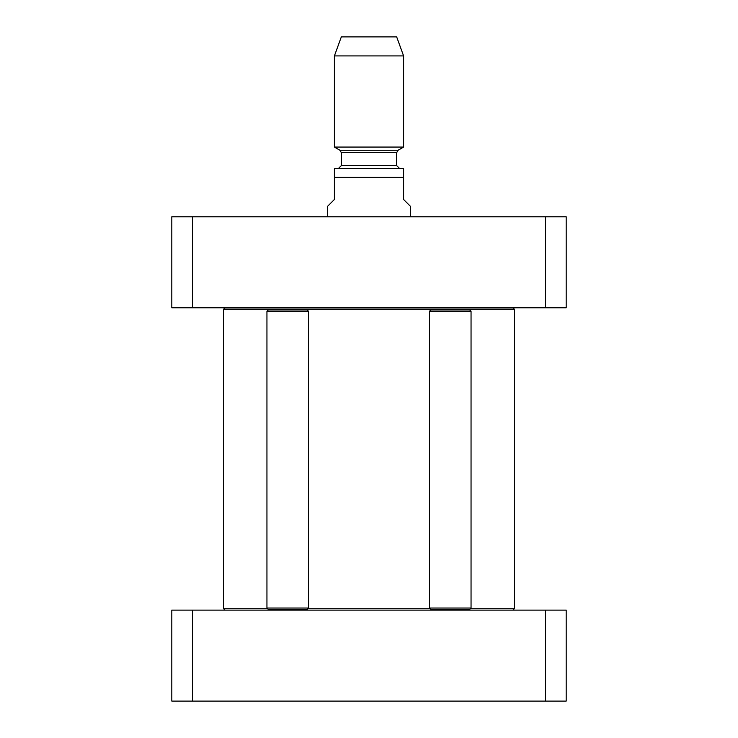 <?xml version="1.0" encoding="UTF-8"?>
<svg xmlns="http://www.w3.org/2000/svg" width="738" height="738" viewBox="0 0 738 738"><rect width="100%" height="100%" fill="white"/><g stroke="black" fill="none" stroke-linecap="round" stroke-linejoin="round"><path stroke-width="1.11" d="M512.91 610.114L514.294 608.73L470.355 608.73M430.226 608.73L307.764 608.73M267.636 608.73L223.706 608.73L223.706 309.157L514.294 309.157L514.294 608.73M512.91 307.764L514.294 309.157M410.512 216.787L410.512 206.409L403.594 199.491L403.594 168.596L403.594 177.351L334.406 177.351L334.406 199.491L327.488 206.409L327.488 216.787M334.406 177.351L334.406 168.596L334.406 177.351M396.675 152.655L398.059 150.257L339.941 150.257L341.325 152.655L396.675 152.655L396.675 165.589L399.442 168.356L401.518 168.356L334.406 168.596M403.594 55.913L396.675 36.9L341.325 36.9L334.406 55.913L334.406 147.065L403.594 147.065L403.594 55.913L334.406 55.913M399.442 168.356L338.558 168.356L341.325 165.589L396.675 165.589M566.184 216.787L171.816 216.787L171.816 307.774L566.184 307.774L566.184 216.787M192.498 307.774L192.498 216.787M545.502 307.774L545.502 216.787M429.534 608.038L430.918 609.422L469.663 609.422L471.047 608.038L429.534 608.038L429.534 311.233L471.047 311.233L471.047 608.038M469.663 309.849L430.918 309.849M469.663 309.84L471.047 311.233M266.953 608.038L268.328 609.422L307.073 609.422M307.073 309.849L268.328 309.849M308.456 608.038L266.944 608.038L266.944 311.233L308.456 311.233L308.456 608.038L307.082 609.422M307.082 309.84L308.456 311.233M545.502 701.1L566.184 701.1L566.184 610.114L171.816 610.114L171.816 701.1L545.502 701.1L545.502 610.114M192.498 610.114L192.498 701.1M225.09 610.114L223.706 608.73M225.09 307.764L223.706 309.157M403.594 168.596L401.518 168.356M398.059 150.257L403.594 147.065M339.941 150.257L334.406 147.065M341.325 152.655L341.325 165.589M430.918 309.84L429.534 311.233M268.328 309.84L266.953 311.233"/></g></svg>
